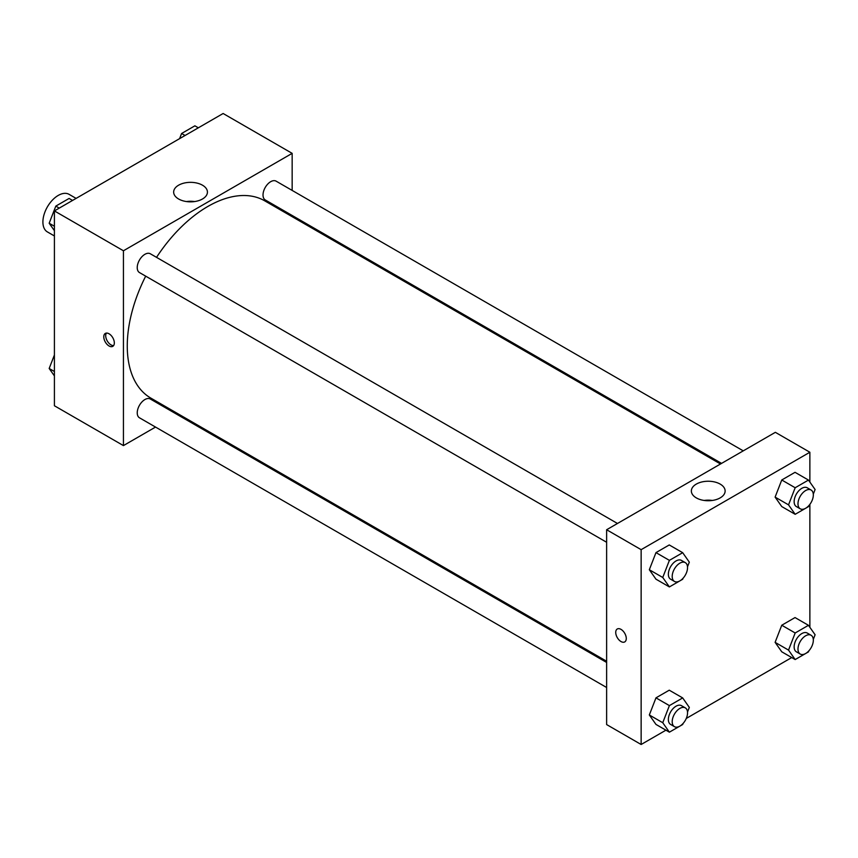 <?xml version="1.0" encoding="UTF-8"?>
<svg xmlns="http://www.w3.org/2000/svg" width="858" height="858" viewBox="0 0 858 858"><rect width="100%" height="100%" fill="white"/><g stroke="black" fill="none" stroke-linecap="round" stroke-linejoin="round"><path stroke-width="1.29" d="M76.094 198.391L69.09 194.348A21.697 12.527 120 0 0 52.37 200.161A21.697 12.527 120 0 0 42.9 221.986A21.697 12.527 120 0 0 47.394 231.917L54.408 235.971M155.534 427.07L123.434 445.602L54.408 405.759L54.408 210.918L223.134 113.503L292.16 153.357L292.16 190.422M292.16 215.476L292.16 216.677M178.603 185.199A16.881 9.749 180 0 1 197.008 183.086A16.881 9.749 180 0 1 207.432 192.095A16.881 9.749 180 0 1 190.54 201.844A16.881 9.749 180 0 1 173.659 192.095A16.881 9.749 180 0 1 178.603 185.199M123.434 445.602L123.434 250.772L54.408 210.918M123.434 250.772L292.16 153.357M194.637 201.555A16.881 9.749 0 0 0 186.454 201.555M109.052 345.978A7.454 4.301 60 0 1 104.183 339.403A7.454 4.301 60 0 1 105.32 333.43A7.454 4.301 60 0 1 112.784 337.73A7.454 4.301 60 0 1 112.784 346.342A7.454 4.301 60 0 1 109.052 345.978M106.413 333.086A7.454 4.301 -120 0 0 110.982 344.862A7.454 4.301 -120 0 0 113.621 345.57M178.271 413.942L177.231 414.543M617.47 523.477L150.332 253.775A10.843 6.263 120 0 0 139.479 260.038A10.843 6.263 120 0 0 139.479 272.565L606.627 542.267M606.627 662.451L150.332 399.013A10.843 6.263 120 0 0 141.967 401.919A10.843 6.263 120 0 0 137.237 412.837A10.843 6.263 120 0 0 139.479 417.803L606.627 687.505M743.253 450.858L276.115 181.156A10.843 6.263 120 0 0 267.75 184.062A10.843 6.263 120 0 0 263.02 194.981A10.843 6.263 120 0 0 265.261 199.946L721.557 463.384M145.688 276.147A113.889 65.755 120 0 0 127.263 345.978A113.889 65.755 120 0 0 150.858 398.112L606.627 661.25M720.505 463.985L264.747 200.847A113.889 65.755 120 0 0 156.531 257.357M665.937 730.179L641.14 744.497L606.627 724.57L606.627 529.74L775.353 432.325L809.866 452.241L809.866 482.078M686.271 718.436L791.72 657.56M649.324 569.733L655.973 579.182L649.324 569.733L655.973 552.616L649.324 569.733L662.751 577.477L669.39 560.36L682.678 552.691L689.317 562.14L687.505 566.806M669.251 544.948L655.973 552.616L669.251 544.948L682.678 552.691M775.106 497.114L781.756 506.563L775.106 497.114L781.756 479.997L775.106 497.114L788.534 504.858L795.173 487.741L808.461 480.072L815.1 489.521L813.287 494.187M795.034 472.318L781.756 479.997L795.034 472.318L808.461 480.072M775.106 642.352L781.756 651.801L775.106 642.352L781.756 625.235L775.106 642.352L788.534 650.107L795.173 632.979L808.461 625.31L815.1 634.759L813.287 639.435M795.034 617.567L781.756 625.235L795.034 617.567L808.461 625.31M641.14 744.497L641.14 549.667L809.866 452.241M809.866 504.365L809.866 627.327M649.324 714.971L655.973 724.42L649.324 714.971L655.973 697.854L649.324 714.971L662.751 722.726L669.39 705.608L682.678 697.929L689.317 707.389L687.505 712.054M669.251 690.186L655.973 697.854L669.251 690.186L682.678 697.929M696.31 497.887A16.881 9.749 180 0 1 691.355 490.99A16.881 9.749 180 0 1 708.247 481.241A16.881 9.749 180 0 1 725.128 490.99A16.881 9.749 180 0 1 714.703 500A16.881 9.749 180 0 1 696.31 497.887M641.14 549.667L606.627 529.74M626.276 638.502A7.454 4.301 60 0 1 624.731 641.913A7.454 4.301 60 0 1 617.277 637.612A7.454 4.301 60 0 1 617.277 629A7.454 4.301 60 0 1 623.015 630.995A7.454 4.301 60 0 1 626.276 638.502M712.333 500.45A16.881 9.749 0 0 0 704.15 500.45M617.277 629A7.454 4.301 -120 0 0 617.277 637.612A7.454 4.301 -120 0 0 624.731 641.913M683.086 578.206L682.678 579.257L669.39 586.926L662.751 577.477M685.295 562.634L681.456 560.413A10.843 6.263 120 0 0 673.101 563.32A10.843 6.263 120 0 0 668.361 574.238A10.843 6.263 120 0 0 670.613 579.204L674.442 581.424A10.843 6.263 120 0 0 685.295 575.16A10.843 6.263 120 0 0 685.295 562.634A10.843 6.263 120 0 0 676.93 565.54A10.843 6.263 120 0 0 672.2 576.458A10.843 6.263 120 0 0 674.442 581.424M669.39 586.926L655.973 579.182M669.39 560.36L655.973 552.616M808.869 505.587L808.461 506.638L795.173 514.307L788.534 504.858M811.078 490.015L807.239 487.794A10.843 6.263 120 0 0 798.884 490.701A10.843 6.263 120 0 0 794.143 501.619A10.843 6.263 120 0 0 796.396 506.585L800.224 508.794A10.843 6.263 120 0 0 811.078 502.541A10.843 6.263 120 0 0 811.078 490.015A10.843 6.263 120 0 0 802.713 492.921A10.843 6.263 120 0 0 797.983 503.828A10.843 6.263 120 0 0 800.224 508.794M795.173 514.307L781.756 506.563M795.173 487.741L781.756 479.997M683.086 723.455L682.678 724.506L669.39 732.174L662.751 722.726M685.295 707.871L681.456 705.662A10.843 6.263 120 0 0 673.101 708.569A10.843 6.263 120 0 0 668.361 719.487A10.843 6.263 120 0 0 670.613 724.442L674.442 726.662A10.843 6.263 120 0 0 685.295 720.398A10.843 6.263 120 0 0 685.295 707.871A10.843 6.263 120 0 0 676.93 710.778A10.843 6.263 120 0 0 672.2 721.696A10.843 6.263 120 0 0 674.442 726.662M669.39 732.174L655.973 724.42M669.39 705.608L655.973 697.854M808.869 650.836L808.461 651.887L795.173 659.555L788.534 650.107M811.078 635.252L807.239 633.043A10.843 6.263 120 0 0 798.884 635.95A10.843 6.263 120 0 0 794.143 646.857A10.843 6.263 120 0 0 796.396 651.823L800.224 654.043A10.843 6.263 120 0 0 811.078 647.779A10.843 6.263 120 0 0 811.078 635.252A10.843 6.263 120 0 0 802.713 638.159A10.843 6.263 120 0 0 797.983 649.077A10.843 6.263 120 0 0 800.224 654.043M795.173 659.555L781.756 651.801M795.173 632.979L781.756 625.235M54.408 230.673L49.174 223.241L55.813 206.113L69.101 198.445L72.555 200.44M54.408 226.255L49.174 223.241M59.266 208.108L55.813 206.113M179.601 138.631L181.596 133.494L194.884 125.826L198.337 127.821M185.049 135.489L181.596 133.494M54.408 375.922L49.174 368.479L54.408 354.998M54.408 371.503L49.174 368.479"/></g></svg>
